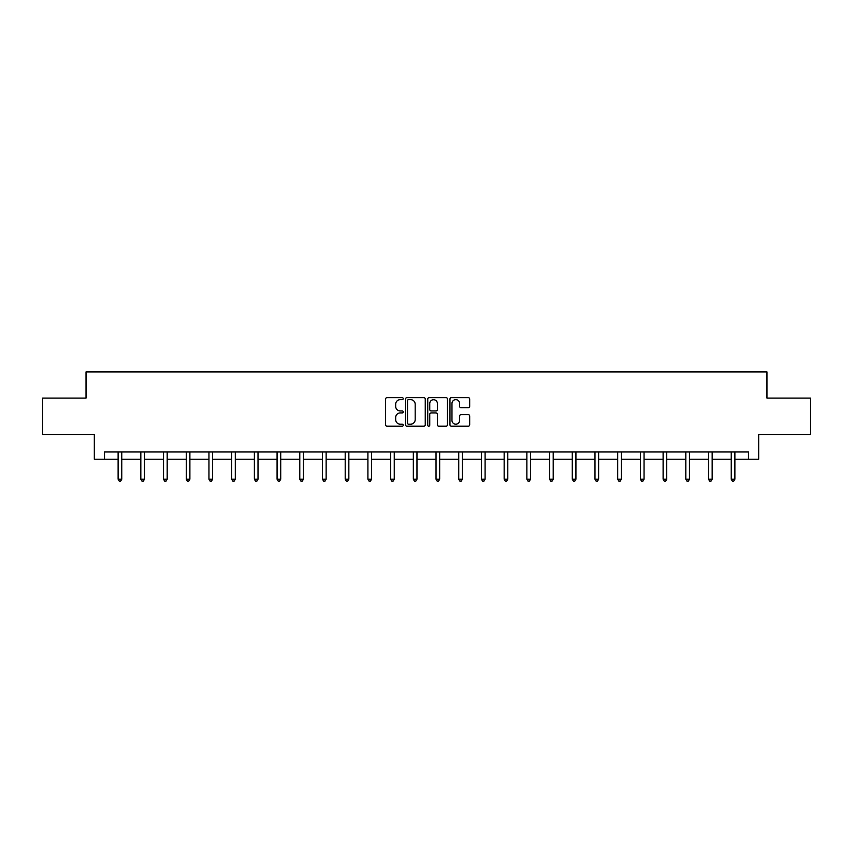 <?xml version="1.0" encoding="UTF-8"?>
<svg xmlns="http://www.w3.org/2000/svg" width="853" height="853" viewBox="0 0 853 853"><rect width="100%" height="100%" fill="white"/><g stroke="black" fill="none" stroke-linecap="round" stroke-linejoin="round"><path stroke-width="1.28" d="M403.213 398.639A1.002 1.002 0 0 0 402.211 397.637L387.027 397.637A1.429 1.429 0 0 0 385.599 399.065L385.599 424.783A1.429 1.429 0 0 0 387.027 426.212L402.211 426.212A1.002 1.002 0 0 0 403.213 425.22A1.002 1.002 0 0 0 402.211 424.218L400.249 424.218A4.574 4.574 0 0 1 395.675 419.644L395.675 417.501A4.574 4.574 0 0 1 400.249 412.927L402.211 412.927A1.002 1.002 0 0 0 403.213 411.924A1.002 1.002 0 0 0 402.211 410.933L400.249 410.933A4.574 4.574 0 0 1 395.675 406.359L395.675 404.215A4.574 4.574 0 0 1 400.249 399.641L402.211 399.641A1.002 1.002 0 0 0 403.213 398.639M468.254 407.713A1.429 1.429 0 0 0 469.683 406.284L469.683 399.065A1.429 1.429 0 0 0 468.254 397.637L451.397 397.637A1.429 1.429 0 0 0 449.968 399.065L449.968 424.783A1.429 1.429 0 0 0 451.397 426.212L468.254 426.212A1.429 1.429 0 0 0 469.683 424.783L469.683 416.072A1.429 1.429 0 0 0 468.254 414.643L461.046 414.643A1.429 1.429 0 0 0 459.618 416.072L459.618 420.39A3.817 3.817 0 0 1 455.79 424.218A3.817 3.817 0 0 1 451.973 420.39L451.973 403.458A3.817 3.817 0 0 1 455.79 399.641A3.817 3.817 0 0 1 459.618 403.458L459.618 406.284A1.429 1.429 0 0 0 461.046 407.713L468.254 407.713M104.514 459.234L104.514 451.962L748.486 451.962L748.486 459.234L758.68 459.234L758.68 434.486L810.35 434.486L810.35 398.106L766.975 398.106L766.975 371.897L86.025 371.897L86.025 398.106L42.65 398.106L42.65 434.486L94.32 434.486L94.32 459.234L118.119 459.234M425.252 399.065A1.429 1.429 0 0 0 423.824 397.637L406.966 397.637A1.429 1.429 0 0 0 405.538 399.065L405.538 424.783A1.429 1.429 0 0 0 406.966 426.212L423.824 426.212A1.429 1.429 0 0 0 425.252 424.783L425.252 399.065M429.176 397.637L446.034 397.637A1.429 1.429 0 0 1 447.462 399.065L447.462 424.783A1.429 1.429 0 0 1 446.034 426.212L438.826 426.212A1.429 1.429 0 0 1 437.397 424.783L437.397 414.355A1.429 1.429 0 0 0 435.968 412.927L431.181 412.927A1.429 1.429 0 0 0 429.752 414.355L429.752 425.22A1.002 1.002 0 0 1 428.75 426.212A1.002 1.002 0 0 1 427.748 425.22L427.748 399.065A1.429 1.429 0 0 1 429.176 397.637M121.766 459.234L140.83 459.234M144.466 459.234L163.541 459.234M167.177 459.234L186.253 459.234M189.888 459.234L208.953 459.234M212.6 459.234L231.664 459.234M235.3 459.234L254.375 459.234M258.011 459.234L277.076 459.234M280.722 459.234L299.787 459.234M303.423 459.234L322.498 459.234M326.134 459.234L345.198 459.234M348.845 459.234L367.91 459.234M371.545 459.234L390.621 459.234M394.257 459.234L413.332 459.234M416.968 459.234L436.032 459.234M439.668 459.234L458.743 459.234M462.379 459.234L481.455 459.234M485.09 459.234L504.155 459.234M507.802 459.234L526.866 459.234M530.502 459.234L549.577 459.234M553.213 459.234L572.278 459.234M575.924 459.234L594.989 459.234M598.625 459.234L617.7 459.234M621.336 459.234L640.4 459.234M644.047 459.234L663.112 459.234M666.747 459.234L685.823 459.234M689.459 459.234L708.534 459.234M712.17 459.234L731.234 459.234M734.881 459.234L748.486 459.234M408.534 399.641A1.002 1.002 0 0 0 407.531 400.643L407.531 423.216A1.002 1.002 0 0 0 408.534 424.218L410.602 424.218A4.574 4.574 0 0 0 415.176 419.644L415.176 404.215A4.574 4.574 0 0 0 410.602 399.641L408.534 399.641M437.397 403.533A3.817 3.817 0 0 0 433.569 399.716A3.817 3.817 0 0 0 429.752 403.533L429.752 409.504A1.429 1.429 0 0 0 431.181 410.933L435.968 410.933A1.429 1.429 0 0 0 437.397 409.504L437.397 403.533M121.958 451.962L121.872 452.175A1.461 1.461 0 0 0 121.766 452.719L121.766 479.205L118.119 479.205L118.119 452.719A1.461 1.461 0 0 0 118.023 452.175L117.938 451.962M121.766 479.205L120.668 481.103L119.217 481.103L118.119 479.205M144.658 451.962L144.573 452.175A1.461 1.461 0 0 0 144.466 452.719L144.466 479.205L140.83 479.205L140.83 452.719A1.461 1.461 0 0 0 140.724 452.175L140.638 451.962M144.466 479.205L143.379 481.103L141.929 481.103L140.83 479.205M167.369 451.962L167.284 452.175A1.461 1.461 0 0 0 167.177 452.719L167.177 479.205L163.541 479.205L163.541 452.719A1.461 1.461 0 0 0 163.435 452.175L163.349 451.962M167.177 479.205L166.09 481.103L164.629 481.103L163.541 479.205M190.08 451.962L189.995 452.175A1.461 1.461 0 0 0 189.888 452.719L189.888 479.205L186.253 479.205L186.253 452.719A1.461 1.461 0 0 0 186.146 452.175L186.061 451.962M189.888 479.205L188.79 481.103L187.34 481.103L186.253 479.205M212.781 451.962L212.696 452.175A1.461 1.461 0 0 0 212.6 452.719L212.6 479.205L208.953 479.205L208.953 452.719A1.461 1.461 0 0 0 208.846 452.175L208.761 451.962M212.6 479.205L211.501 481.103L210.051 481.103L208.953 479.205M235.492 451.962L235.407 452.175A1.461 1.461 0 0 0 235.3 452.719L235.3 479.205L231.664 479.205L231.664 452.719A1.461 1.461 0 0 0 231.558 452.175L231.472 451.962M235.3 479.205L234.212 481.103L232.752 481.103L231.664 479.205M258.203 451.962L258.118 452.175A1.461 1.461 0 0 0 258.011 452.719L258.011 479.205L254.375 479.205L254.375 452.719A1.461 1.461 0 0 0 254.269 452.175L254.183 451.962M258.011 479.205L256.924 481.103L255.463 481.103L254.375 479.205M280.914 451.962L280.829 452.175A1.461 1.461 0 0 0 280.722 452.719L280.722 479.205L277.076 479.205L277.076 452.719A1.461 1.461 0 0 0 276.969 452.175L276.884 451.962M280.722 479.205L279.624 481.103L278.174 481.103L277.076 479.205M303.615 451.962L303.529 452.175A1.461 1.461 0 0 0 303.423 452.719L303.423 479.205L299.787 479.205L299.787 452.719A1.461 1.461 0 0 0 299.68 452.175L299.595 451.962M303.423 479.205L302.335 481.103L300.874 481.103L299.787 479.205M326.326 451.962L326.241 452.175A1.461 1.461 0 0 0 326.134 452.719L326.134 479.205L322.498 479.205L322.498 452.719A1.461 1.461 0 0 0 322.391 452.175L322.306 451.962M326.134 479.205L325.046 481.103L323.586 481.103L322.498 479.205M349.037 451.962L348.952 452.175A1.461 1.461 0 0 0 348.845 452.719L348.845 479.205L345.198 479.205L345.198 452.719A1.461 1.461 0 0 0 345.102 452.175L345.007 451.962M348.845 479.205L347.747 481.103L346.297 481.103L345.198 479.205M371.737 451.962L371.652 452.175A1.461 1.461 0 0 0 371.545 452.719L371.545 479.205L367.91 479.205L367.91 452.719A1.461 1.461 0 0 0 367.803 452.175L367.718 451.962M371.545 479.205L370.458 481.103L369.008 481.103L367.91 479.205M394.449 451.962L394.363 452.175A1.461 1.461 0 0 0 394.257 452.719L394.257 479.205L390.621 479.205L390.621 452.719A1.461 1.461 0 0 0 390.514 452.175L390.429 451.962M394.257 479.205L393.169 481.103L391.708 481.103L390.621 479.205M417.16 451.962L417.074 452.175A1.461 1.461 0 0 0 416.968 452.719L416.968 479.205L413.332 479.205L413.332 452.719A1.461 1.461 0 0 0 413.225 452.175L413.14 451.962M416.968 479.205L415.869 481.103L414.419 481.103L413.332 479.205M439.86 451.962L439.775 452.175A1.461 1.461 0 0 0 439.668 452.719L439.668 479.205L436.032 479.205L436.032 452.719A1.461 1.461 0 0 0 435.926 452.175L435.84 451.962M439.668 479.205L438.581 481.103L437.131 481.103L436.032 479.205M462.571 451.962L462.486 452.175A1.461 1.461 0 0 0 462.379 452.719L462.379 479.205L458.743 479.205L458.743 452.719A1.461 1.461 0 0 0 458.637 452.175L458.551 451.962M462.379 479.205L461.292 481.103L459.831 481.103L458.743 479.205M485.282 451.962L485.197 452.175A1.461 1.461 0 0 0 485.09 452.719L485.09 479.205L481.455 479.205L481.455 452.719A1.461 1.461 0 0 0 481.348 452.175L481.263 451.962M485.09 479.205L483.992 481.103L482.542 481.103L481.455 479.205M507.993 451.962L507.898 452.175A1.461 1.461 0 0 0 507.802 452.719L507.802 479.205L504.155 479.205L504.155 452.719A1.461 1.461 0 0 0 504.048 452.175L503.963 451.962M507.802 479.205L506.703 481.103L505.253 481.103L504.155 479.205M530.694 451.962L530.609 452.175A1.461 1.461 0 0 0 530.502 452.719L530.502 479.205L526.866 479.205L526.866 452.719A1.461 1.461 0 0 0 526.759 452.175L526.674 451.962M530.502 479.205L529.414 481.103L527.954 481.103L526.866 479.205M553.405 451.962L553.32 452.175A1.461 1.461 0 0 0 553.213 452.719L553.213 479.205L549.577 479.205L549.577 452.719A1.461 1.461 0 0 0 549.471 452.175L549.385 451.962M553.213 479.205L552.126 481.103L550.665 481.103L549.577 479.205M576.116 451.962L576.031 452.175A1.461 1.461 0 0 0 575.924 452.719L575.924 479.205L572.278 479.205L572.278 452.719A1.461 1.461 0 0 0 572.171 452.175L572.086 451.962M575.924 479.205L574.826 481.103L573.376 481.103L572.278 479.205M598.817 451.962L598.731 452.175A1.461 1.461 0 0 0 598.625 452.719L598.625 479.205L594.989 479.205L594.989 452.719A1.461 1.461 0 0 0 594.882 452.175L594.797 451.962M598.625 479.205L597.537 481.103L596.076 481.103L594.989 479.205M621.528 451.962L621.442 452.175A1.461 1.461 0 0 0 621.336 452.719L621.336 479.205L617.7 479.205L617.7 452.719A1.461 1.461 0 0 0 617.593 452.175L617.508 451.962M621.336 479.205L620.248 481.103L618.788 481.103L617.7 479.205M644.239 451.962L644.154 452.175A1.461 1.461 0 0 0 644.047 452.719L644.047 479.205L640.4 479.205L640.4 452.719A1.461 1.461 0 0 0 640.304 452.175L640.219 451.962M644.047 479.205L642.949 481.103L641.499 481.103L640.4 479.205M666.939 451.962L666.854 452.175A1.461 1.461 0 0 0 666.747 452.719L666.747 479.205L663.112 479.205L663.112 452.719A1.461 1.461 0 0 0 663.005 452.175L662.92 451.962M666.747 479.205L665.66 481.103L664.21 481.103L663.112 479.205M689.65 451.962L689.565 452.175A1.461 1.461 0 0 0 689.459 452.719L689.459 479.205L685.823 479.205L685.823 452.719A1.461 1.461 0 0 0 685.716 452.175L685.631 451.962M689.459 479.205L688.371 481.103L686.91 481.103L685.823 479.205M712.362 451.962L712.276 452.175A1.461 1.461 0 0 0 712.17 452.719L712.17 479.205L708.534 479.205L708.534 452.719A1.461 1.461 0 0 0 708.427 452.175L708.342 451.962M712.17 479.205L711.071 481.103L709.621 481.103L708.534 479.205M735.062 451.962L734.977 452.175A1.461 1.461 0 0 0 734.881 452.719L734.881 479.205L731.234 479.205L731.234 452.719A1.461 1.461 0 0 0 731.128 452.175L731.042 451.962M734.881 479.205L733.783 481.103L732.332 481.103L731.234 479.205"/></g></svg>
